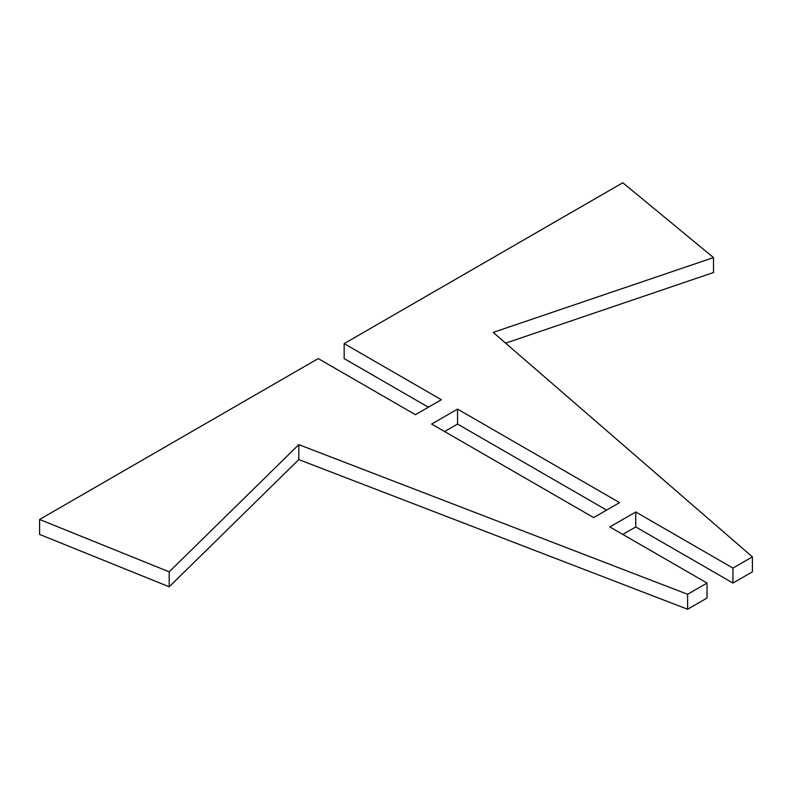 <?xml version="1.0" encoding="UTF-8"?>
<svg xmlns="http://www.w3.org/2000/svg" width="792" height="792" viewBox="0 0 792 792"><rect width="100%" height="100%" fill="white"/><g stroke="black" fill="none" stroke-linecap="round" stroke-linejoin="round"><path stroke-width="1.19" d="M428.403 407.227L344.164 358.588L344.164 343.619L622.799 182.754L713.523 257.578L713.523 272.537L505.613 343.154M732.956 568.092L732.956 583.061L752.4 571.834L752.4 556.875L732.956 568.092L635.758 511.978L609.84 526.937L707.038 583.061L687.604 594.287L687.604 609.246L298.802 459.598L169.201 586.803L39.6 534.422L39.6 519.463L318.236 358.588L415.444 414.701L441.362 399.742L344.164 343.619M732.956 583.061L635.758 526.937L622.799 534.422M606.603 510.107L457.558 424.057L444.599 431.541M707.038 583.061L707.038 598.029L687.604 609.246M39.6 519.463L169.201 571.834L298.802 444.639L687.604 594.287M752.4 556.875L493.198 332.402L713.523 257.578M431.64 424.057L457.558 409.098L619.562 502.623L593.644 517.592L431.64 424.057M635.758 526.937L635.758 511.978M169.201 571.834L169.201 586.803M298.802 459.598L298.802 444.639M457.558 424.057L457.558 409.098"/></g></svg>
